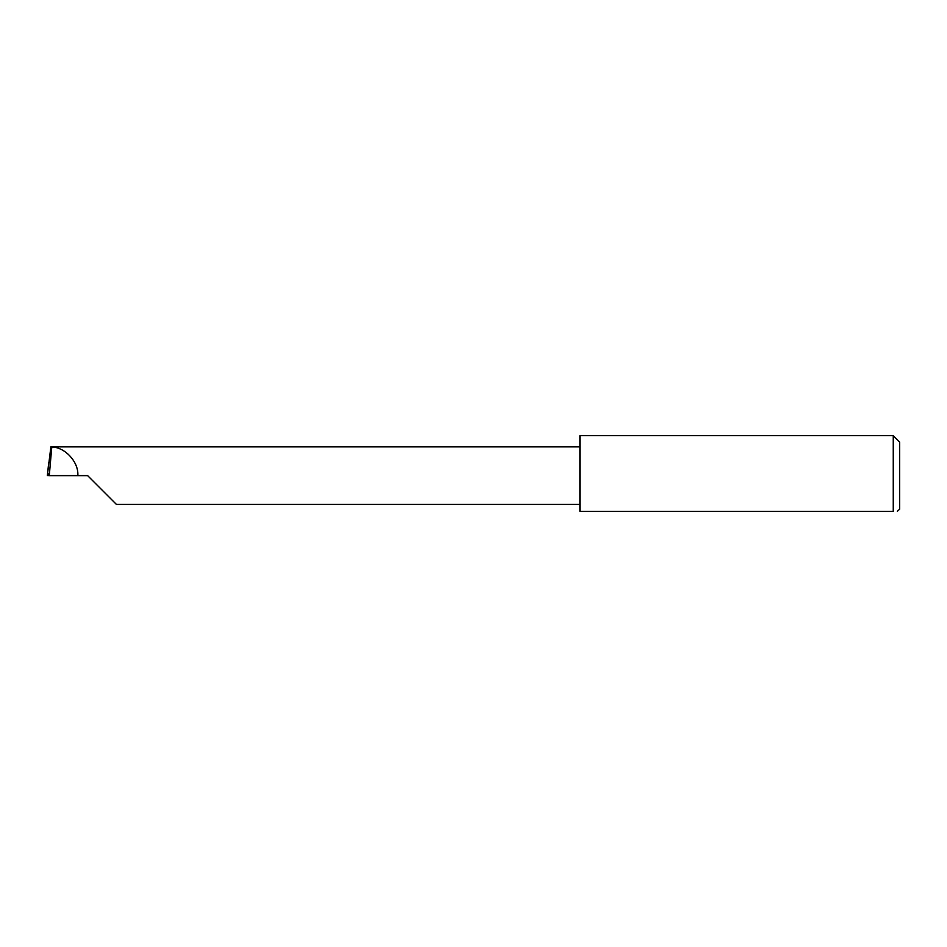 <?xml version="1.0" encoding="UTF-8"?>
<svg xmlns="http://www.w3.org/2000/svg" width="947" height="947" viewBox="0 0 947 947"><rect width="100%" height="100%" fill="white"/><g stroke="black" fill="none" stroke-linecap="round" stroke-linejoin="round"><path stroke-width="1.42" d="M87.633 475.631L116.41 504.408L87.633 475.631L116.41 504.408L87.633 475.631L49.28 475.631L51.789 446.854L50.878 446.854L47.35 475.548L48.759 462.396M893.258 435.667L579.955 435.667L579.955 511.333L893.258 511.333C898.833 511.333 898.833 511.333 893.258 511.333L893.258 435.667L899.65 442.06L899.65 509.202L897.318 511.333M49.28 475.631L49.351 473.311L47.35 475.548L49.161 475.607M579.955 446.854L51.789 446.854M77.832 475.631C78.85 462.266 65.319 447.315 51.919 446.996M116.41 504.408L579.955 504.408"/></g></svg>
